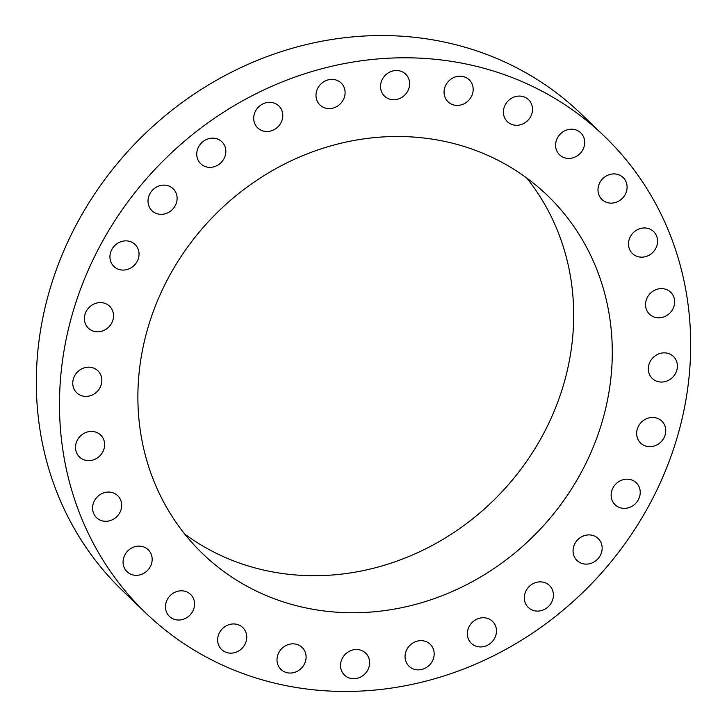 <?xml version="1.0" encoding="UTF-8"?>
<svg xmlns="http://www.w3.org/2000/svg" width="727" height="727" viewBox="0 0 727 727"><rect width="100%" height="100%" fill="white"/><g stroke="black" fill="none" stroke-linecap="round" stroke-linejoin="round"><path stroke-width="1.09" d="M288.564 644.495A15.249 13.877 133.8 0 0 277.659 655.418A15.249 13.877 133.8 0 0 280.985 669.449A15.249 13.877 133.8 0 0 294.526 672.402A15.249 13.877 133.8 0 0 305.44 661.479A15.249 13.877 133.8 0 0 302.114 647.448A15.249 13.877 133.8 0 0 288.564 644.495M684.007 280.886A330.758 300.978 133.8 0 0 604.146 136.022A330.758 300.978 133.8 0 0 228.66 109.014A330.758 300.978 133.8 0 0 66.166 468.352A330.758 300.978 133.8 0 0 146.027 613.224A330.758 300.978 133.8 0 0 521.504 640.223A330.758 300.978 133.8 0 0 684.007 280.886M604.146 136.022L580.973 113.775A330.758 300.978 133.8 0 0 205.496 86.777A330.758 300.978 133.8 0 0 42.993 446.114A330.758 300.978 133.8 0 0 122.854 590.978L146.027 613.224M184.84 534.172A248.589 226.206 133.8 0 0 458.792 529.156A248.589 226.206 133.8 0 0 568.668 267.118A248.589 226.206 133.8 0 0 526.739 178.024M607.263 304.168A248.589 226.206 133.8 0 0 547.24 195.29A248.589 226.206 133.8 0 0 265.037 174.998A248.589 226.206 133.8 0 0 142.901 445.069A248.589 226.206 133.8 0 0 202.924 553.956A248.589 226.206 133.8 0 0 485.136 574.248A248.589 226.206 133.8 0 0 607.263 304.168M349.005 651.465A15.249 13.877 133.8 0 0 344.516 675.11A15.249 13.877 133.8 0 0 361.155 676.755A15.249 13.877 133.8 0 0 365.645 653.11A15.249 13.877 133.8 0 0 349.005 651.465M410.755 644.558A15.249 13.877 133.8 0 0 409.056 666.259A15.249 13.877 133.8 0 0 428.485 665.959A15.249 13.877 133.8 0 0 430.184 644.258A15.249 13.877 133.8 0 0 410.755 644.558M470.714 624.12A15.249 13.877 133.8 0 0 471.36 643.34A15.249 13.877 133.8 0 0 493.133 640.551A15.249 13.877 133.8 0 0 492.488 621.331A15.249 13.877 133.8 0 0 470.714 624.12M525.875 591.16A15.249 13.877 133.8 0 0 528.311 607.49A15.249 13.877 133.8 0 0 551.866 601.811A15.249 13.877 133.8 0 0 549.439 585.48A15.249 13.877 133.8 0 0 525.875 591.16M573.476 547.349A15.249 13.877 133.8 0 0 577.047 560.517A15.249 13.877 133.8 0 0 591.324 563.225A15.249 13.877 133.8 0 0 601.738 551.675A15.249 13.877 133.8 0 0 598.167 538.507A15.249 13.877 133.8 0 0 583.89 535.799A15.249 13.877 133.8 0 0 573.476 547.349M611.134 494.878A15.249 13.877 133.8 0 0 615.124 504.774A15.249 13.877 133.8 0 0 630.945 506.828A15.249 13.877 133.8 0 0 640.233 492.661A15.249 13.877 133.8 0 0 636.243 482.764A15.249 13.877 133.8 0 0 620.413 480.711A15.249 13.877 133.8 0 0 611.134 494.878M636.952 436.373A15.249 13.877 133.8 0 0 640.632 443.052A15.249 13.877 133.8 0 0 657.944 444.297A15.249 13.877 133.8 0 0 665.441 427.73A15.249 13.877 133.8 0 0 661.761 421.051A15.249 13.877 133.8 0 0 644.44 419.806A15.249 13.877 133.8 0 0 636.952 436.373M649.638 374.778A15.249 13.877 133.8 0 0 652.301 378.458A15.249 13.877 133.8 0 0 671.012 378.731A15.249 13.877 133.8 0 0 676.083 360.138A15.249 13.877 133.8 0 0 673.42 356.448A15.249 13.877 133.8 0 0 654.709 356.175A15.249 13.877 133.8 0 0 649.638 374.778M648.557 313.164A15.249 13.877 133.8 0 0 649.529 314.218A15.249 13.877 133.8 0 0 669.549 313.382A15.249 13.877 133.8 0 0 671.639 293.263A15.249 13.877 133.8 0 0 670.657 292.218A15.249 13.877 133.8 0 0 650.647 293.045A15.249 13.877 133.8 0 0 648.557 313.164M633.762 254.641A15.249 13.877 133.8 0 0 653.673 251.487A15.249 13.877 133.8 0 0 653.6 231.559A15.249 13.877 133.8 0 0 652.319 230.477A15.249 13.877 133.8 0 0 632.408 233.631A15.249 13.877 133.8 0 0 632.472 253.559A15.249 13.877 133.8 0 0 633.762 254.641M605.991 202.133A15.249 13.877 133.8 0 0 624.22 196.099A15.249 13.877 133.8 0 0 623.112 177.524A15.249 13.877 133.8 0 0 619.095 174.916A15.249 13.877 133.8 0 0 600.865 180.941A15.249 13.877 133.8 0 0 601.983 199.525A15.249 13.877 133.8 0 0 605.991 202.133M566.651 158.268A15.249 13.877 133.8 0 0 582.718 149.953A15.249 13.877 133.8 0 0 580.709 132.814A15.249 13.877 133.8 0 0 573.639 129.37A15.249 13.877 133.8 0 0 557.573 137.685A15.249 13.877 133.8 0 0 559.581 154.824A15.249 13.877 133.8 0 0 566.651 158.268M517.697 125.253A15.249 13.877 133.8 0 0 531.283 115.302A15.249 13.877 133.8 0 0 528.529 99.69A15.249 13.877 133.8 0 0 518.233 96.118A15.249 13.877 133.8 0 0 504.647 106.078A15.249 13.877 133.8 0 0 507.401 121.691A15.249 13.877 133.8 0 0 517.697 125.253M461.6 104.752A15.249 13.877 133.8 0 0 472.514 93.819A15.249 13.877 133.8 0 0 469.179 79.788A15.249 13.877 133.8 0 0 455.638 76.835A15.249 13.877 133.8 0 0 444.724 87.767A15.249 13.877 133.8 0 0 448.059 101.798A15.249 13.877 133.8 0 0 461.6 104.752M401.159 97.772A15.249 13.877 133.8 0 0 405.648 74.127A15.249 13.877 133.8 0 0 389.009 72.482A15.249 13.877 133.8 0 0 384.519 96.137A15.249 13.877 133.8 0 0 401.159 97.772M339.409 104.679A15.249 13.877 133.8 0 0 341.108 82.978A15.249 13.877 133.8 0 0 321.679 83.287A15.249 13.877 133.8 0 0 319.98 104.988A15.249 13.877 133.8 0 0 339.409 104.679M279.45 125.126A15.249 13.877 133.8 0 0 278.805 105.906A15.249 13.877 133.8 0 0 257.031 108.696A15.249 13.877 133.8 0 0 257.676 127.907A15.249 13.877 133.8 0 0 279.45 125.126M224.289 158.077A15.249 13.877 133.8 0 0 221.862 141.756A15.249 13.877 133.8 0 0 198.298 147.436A15.249 13.877 133.8 0 0 200.734 163.757A15.249 13.877 133.8 0 0 224.289 158.077M176.688 201.888A15.249 13.877 133.8 0 0 173.126 188.729A15.249 13.877 133.8 0 0 158.85 186.012A15.249 13.877 133.8 0 0 148.435 197.571A15.249 13.877 133.8 0 0 151.998 210.73A15.249 13.877 133.8 0 0 166.274 213.438A15.249 13.877 133.8 0 0 176.688 201.888M139.039 254.359A15.249 13.877 133.8 0 0 135.049 244.472A15.249 13.877 133.8 0 0 119.219 242.409A15.249 13.877 133.8 0 0 109.931 256.576A15.249 13.877 133.8 0 0 113.921 266.473A15.249 13.877 133.8 0 0 129.751 268.536A15.249 13.877 133.8 0 0 139.039 254.359M113.221 312.864A15.249 13.877 133.8 0 0 109.541 306.185A15.249 13.877 133.8 0 0 92.22 304.94A15.249 13.877 133.8 0 0 84.732 321.516A15.249 13.877 133.8 0 0 88.412 328.195A15.249 13.877 133.8 0 0 105.724 329.44A15.249 13.877 133.8 0 0 113.221 312.864M100.535 374.469A15.249 13.877 133.8 0 0 97.872 370.779A15.249 13.877 133.8 0 0 79.152 370.506A15.249 13.877 133.8 0 0 74.081 389.109A15.249 13.877 133.8 0 0 76.744 392.789A15.249 13.877 133.8 0 0 95.464 393.062A15.249 13.877 133.8 0 0 100.535 374.469M101.616 436.073A15.249 13.877 133.8 0 0 100.635 435.019A15.249 13.877 133.8 0 0 80.624 435.855A15.249 13.877 133.8 0 0 78.534 455.974A15.249 13.877 133.8 0 0 79.507 457.029A15.249 13.877 133.8 0 0 99.526 456.192A15.249 13.877 133.8 0 0 101.616 436.073M116.411 494.596A15.249 13.877 133.8 0 0 96.5 497.75A15.249 13.877 133.8 0 0 96.564 517.688A15.249 13.877 133.8 0 0 97.845 518.76A15.249 13.877 133.8 0 0 117.765 515.616A15.249 13.877 133.8 0 0 117.692 495.678A15.249 13.877 133.8 0 0 116.411 494.596M144.173 547.113A15.249 13.877 133.8 0 0 125.944 553.138A15.249 13.877 133.8 0 0 127.061 571.722A15.249 13.877 133.8 0 0 131.069 574.321A15.249 13.877 133.8 0 0 149.299 568.296A15.249 13.877 133.8 0 0 148.181 549.712A15.249 13.877 133.8 0 0 144.173 547.113M183.522 590.969A15.249 13.877 133.8 0 0 167.446 599.284A15.249 13.877 133.8 0 0 169.455 616.423A15.249 13.877 133.8 0 0 176.525 619.867A15.249 13.877 133.8 0 0 192.6 611.552A15.249 13.877 133.8 0 0 190.583 594.413A15.249 13.877 133.8 0 0 183.522 590.969M232.467 623.984A15.249 13.877 133.8 0 0 218.882 633.944A15.249 13.877 133.8 0 0 221.644 649.556A15.249 13.877 133.8 0 0 231.94 653.119A15.249 13.877 133.8 0 0 245.517 643.159A15.249 13.877 133.8 0 0 242.763 627.546A15.249 13.877 133.8 0 0 232.467 623.984"/></g></svg>
